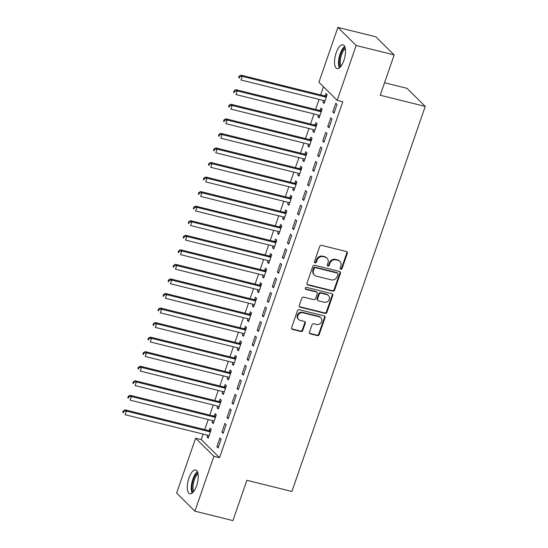 <?xml version="1.0" encoding="UTF-8"?>
<svg xmlns="http://www.w3.org/2000/svg" width="548" height="548" viewBox="0 0 548 548"><rect width="100%" height="100%" fill="white"/><g stroke="black" fill="none" stroke-linecap="round" stroke-linejoin="round"><path stroke-width="0.82" d="M340.781 269.239A1.082 0.973 134.7 0 0 342.096 268.479L347.35 253.306A1.548 1.384 134.7 0 0 346.466 251.532L321.594 245.36A1.548 1.384 134.7 0 0 319.724 246.442L314.463 261.622A1.082 0.973 134.7 0 0 315.086 262.862A1.082 0.973 134.7 0 0 316.401 262.102L317.08 260.136A4.946 4.439 134.7 0 1 323.08 256.663L325.156 257.176A4.946 4.439 134.7 0 1 327.053 258.231A4.946 4.439 134.7 0 1 327.992 262.848L327.314 264.814A1.082 0.973 134.7 0 0 327.937 266.054A1.082 0.973 134.7 0 0 329.245 265.294L329.93 263.328A4.946 4.439 134.7 0 1 335.931 259.855L338 260.369A4.946 4.439 134.7 0 1 339.897 261.423A4.946 4.439 134.7 0 1 340.842 266.033L340.157 267.999A1.082 0.973 134.7 0 0 340.781 269.239M340.171 268.712A1.082 0.973 134.7 0 0 341.603 267.993L346.857 252.813A1.548 1.384 134.7 0 0 346.774 251.655M314.477 262.334A1.082 0.973 134.7 0 0 315.908 261.615L316.586 259.649L317.08 260.136M327.32 265.527A1.082 0.973 134.7 0 0 328.752 264.8L329.43 262.841L329.93 263.328M188.923 478.082A12.282 4.781 103.9 0 1 195.732 469.972A12.282 4.781 103.9 0 1 196.629 485.706A12.282 4.781 103.9 0 1 189.814 493.81A12.282 4.781 103.9 0 1 188.923 478.082M336.164 52.861A12.282 4.781 103.9 0 1 342.98 44.751A12.282 4.781 103.9 0 1 343.877 60.486A12.282 4.781 103.9 0 1 337.061 68.589A12.282 4.781 103.9 0 1 336.164 52.861M309.49 332.095A1.548 1.384 134.7 0 0 310.38 333.862L317.354 335.595A1.548 1.384 134.7 0 0 319.231 334.506L325.067 317.655A1.548 1.384 134.7 0 0 324.183 315.881L299.311 309.709A1.548 1.384 134.7 0 0 297.441 310.798L291.605 327.649A1.548 1.384 134.7 0 0 292.488 329.423L300.914 331.513A1.548 1.384 134.7 0 0 302.791 330.43L305.291 323.217A1.548 1.384 134.7 0 0 304.4 321.443L300.222 320.409A4.137 3.706 134.7 0 1 298.639 319.525A4.137 3.706 134.7 0 1 298.283 314.764A4.137 3.706 134.7 0 1 302.873 312.764L319.237 316.826A4.137 3.706 134.7 0 1 320.827 317.71A4.137 3.706 134.7 0 1 321.183 322.464A4.137 3.706 134.7 0 1 316.593 324.471L313.867 323.793A1.548 1.384 134.7 0 0 311.99 324.875L309.49 332.095M203.164 434.098L201.26 439.612L219.536 457.703L342.795 101.75L337.171 100.353L318.888 82.262L337.883 27.4L356.166 45.491L337.171 100.353M219.536 457.703L213.912 456.306L194.91 511.168L176.627 493.077L195.629 438.215L213.912 456.306M337.883 27.4L375.887 36.832L394.163 54.923L380.209 95.236L425.241 106.415L291.906 491.474L246.867 480.288L232.914 520.6L194.91 511.168M394.163 54.923L356.166 45.491M332.739 291.173A1.548 1.384 134.7 0 0 334.616 290.084L340.452 273.233A1.548 1.384 134.7 0 0 339.561 271.459L314.696 265.287A1.548 1.384 134.7 0 0 312.819 266.369L306.983 283.227A1.548 1.384 134.7 0 0 307.873 285.001L332.739 291.173L332.246 290.68A1.548 1.384 134.7 0 0 334.122 289.597L339.959 272.74A1.548 1.384 134.7 0 0 339.876 271.582M332.759 295.441L326.923 312.298A1.548 1.384 134.7 0 1 325.046 313.381L300.181 307.209A1.548 1.384 134.7 0 1 299.29 305.442L301.79 298.222A1.548 1.384 134.7 0 1 303.667 297.139L313.751 299.646A1.548 1.384 134.7 0 0 315.627 298.557L317.285 293.769A1.548 1.384 134.7 0 0 316.395 292.002L305.9 289.392A1.082 0.973 134.7 0 1 305.394 287.919A1.082 0.973 134.7 0 1 306.592 287.392L331.869 293.673A1.548 1.384 134.7 0 1 332.759 295.441L332.266 294.954L326.43 311.805L326.923 312.298M425.241 106.415L406.959 88.324L384.525 82.755M221.926 432.125L223.159 433.345L226.187 424.618L224.947 423.392L221.926 432.125L223.454 432.502M212.638 420.645L212.042 422.344L213.282 423.57L216.302 414.836L215.069 413.617L214.254 415.973M232.003 403.02L233.243 404.239L236.263 395.512L235.03 394.286L232.003 403.02L233.53 403.397M222.714 391.539L222.125 393.238L223.358 394.464L226.379 385.73L225.146 384.511L224.331 386.867M242.086 373.914L243.319 375.14L246.34 366.406L245.107 365.18L242.086 373.914L243.613 374.291M232.79 362.434L232.201 364.139L233.434 365.358L236.462 356.625L235.222 355.405L234.407 357.762M252.162 344.808L253.395 346.035L256.423 337.301L255.183 336.082L252.162 344.808L253.69 345.192M242.867 333.328L242.278 335.034L243.518 336.253L246.538 327.526L245.305 326.3L244.49 328.656M262.239 315.703L263.478 316.929L266.499 308.195L265.266 306.976L262.239 315.703L263.766 316.086M252.95 304.222L252.361 305.928L253.594 307.147L256.615 298.42L255.382 297.194L254.567 299.551M272.322 286.604L273.555 287.823L276.576 279.09L275.343 277.87L272.322 286.604L273.849 286.981M263.026 275.117L262.437 276.822L263.67 278.041L266.698 269.315L265.458 268.088L264.643 270.445M282.398 257.498L283.631 258.718L286.659 249.984L285.419 248.765L282.398 257.498L283.926 257.875M273.103 246.011L272.514 247.717L273.753 248.943L276.774 240.209L275.541 238.983L274.726 241.339M292.474 228.393L293.714 229.612L296.735 220.885L295.502 219.659L292.474 228.393L294.002 228.769M283.186 216.912L282.597 218.611L283.83 219.837L286.851 211.103L285.618 209.884L284.802 212.234M302.551 199.287L303.791 200.506L306.812 191.779L305.579 190.553L302.551 199.287L304.078 199.664M293.262 187.806L292.673 189.505L293.906 190.731L296.934 181.998L295.694 180.778L294.879 183.135M312.634 170.181L313.867 171.408L316.895 162.674L315.655 161.448L312.634 170.181L314.162 170.558M303.339 158.701L302.749 160.406L303.982 161.626L307.01 152.892L305.777 151.673L304.955 154.029M322.71 141.076L323.943 142.302L326.971 133.568L325.731 132.349L322.71 141.076L324.238 141.459M313.422 129.595L312.826 131.301L314.066 132.52L317.087 123.786L315.854 122.567L315.038 124.923M332.787 111.97L334.027 113.196L337.047 104.463L335.814 103.243L332.787 111.97L334.314 112.354M323.498 100.49L322.909 102.195L324.142 103.414L327.163 94.688L325.93 93.461L325.115 95.818M323.436 86.769L320.621 94.907M319.066 99.394L315.579 109.463M314.031 113.943L310.545 124.012M308.99 128.492L305.503 138.569M303.948 143.049L300.462 153.118M298.913 157.598L295.427 167.674M293.872 172.154L290.385 182.224M288.83 186.704L285.344 196.773M283.796 201.26L280.309 211.329M278.754 215.809L275.267 225.879M273.712 230.359L270.226 240.435M268.678 244.915L265.191 254.984M263.636 259.464L260.149 269.541M258.594 274.021L255.108 284.09M253.56 288.57L250.073 298.639M248.518 303.126L245.031 313.196M243.483 317.676L239.99 327.745M238.442 332.232L234.955 342.301M233.4 346.781L229.913 356.851M228.365 361.331L224.872 371.407M223.324 375.887L219.837 385.956M218.282 390.436L214.795 400.506M213.247 404.993L209.761 415.062M208.206 419.542L204.719 429.611M318.457 115.046L317.867 116.745L319.1 117.971L322.128 109.237L320.895 108.018L320.073 110.367M327.752 126.526L328.985 127.746L332.006 119.019L330.773 117.793L327.752 126.526L329.28 126.903M308.38 144.145L307.791 145.85L309.024 147.076L312.052 138.343L310.812 137.116L309.997 139.473M317.669 155.632L318.909 156.851L321.929 148.118L320.696 146.898L317.669 155.632L319.196 156.009M298.304 173.25L297.715 174.956L298.948 176.175L301.969 167.448L300.736 166.222L299.92 168.579M307.592 184.738L308.825 185.957L311.853 177.223L310.62 176.004L307.592 184.738L309.12 185.114M288.221 202.356L287.632 204.061L288.871 205.281L291.892 196.554L290.659 195.328L289.844 197.684M297.516 213.836L298.749 215.063L301.777 206.329L300.537 205.11L297.516 213.836L299.044 214.22M278.144 231.462L277.555 233.167L278.788 234.386L281.816 225.653L280.576 224.433L279.761 226.79M287.44 242.942L288.673 244.168L291.694 235.435L290.461 234.215L287.44 242.942L288.967 243.326M268.068 260.567L267.479 262.273L268.712 263.492L271.733 254.758L270.5 253.539L269.685 255.895M277.356 272.048L278.596 273.274L281.617 264.54L280.384 263.314L277.356 272.048L278.884 272.425M257.985 289.673L257.396 291.372L258.635 292.598L261.656 283.864L260.423 282.645L259.608 285.001M267.28 301.153L268.513 302.373L271.541 293.646L270.301 292.42L267.28 301.153L268.808 301.53M247.908 318.778L247.319 320.477L248.552 321.703L251.58 312.97L250.34 311.75L249.525 314.107M257.204 330.259L258.437 331.478L261.458 322.751L260.225 321.525L257.204 330.259L258.731 330.636M237.832 347.877L237.243 349.583L238.476 350.809L241.497 342.075L240.264 340.849L239.449 343.206M247.121 359.365L248.36 360.584L251.381 351.85L250.148 350.631L247.121 359.365L248.648 359.741M227.756 376.983L227.16 378.689L228.4 379.908L231.42 371.181L230.187 369.955L229.372 372.311M237.044 388.47L238.277 389.69L241.305 380.956L240.065 379.737L237.044 388.47L238.572 388.847M217.672 406.089L217.083 407.794L218.316 409.014L221.344 400.287L220.104 399.06L219.289 401.417M226.968 417.569L228.201 418.795L231.222 410.062L229.989 408.842L226.968 417.569L228.495 417.953M207.596 435.194L207.007 436.9L208.24 438.119L211.268 429.392L210.028 428.166L209.213 430.523M216.885 446.675L218.125 447.901L221.145 439.167L219.912 437.948L216.885 446.675L218.412 447.058M201.26 439.612L195.629 438.215M322.909 102.195L324.437 102.572M317.867 116.745L319.395 117.128M312.826 131.301L314.353 131.678M307.791 145.85L309.319 146.227M302.749 160.406L304.277 160.783M297.715 174.956L299.235 175.333M292.673 189.505L294.201 189.889M287.632 204.061L289.159 204.438M282.597 218.611L284.124 218.995M277.555 233.167L279.083 233.544M272.514 247.717L274.041 248.093M267.479 262.273L269.006 262.65M262.437 276.822L263.965 277.199M257.396 291.372L258.923 291.755M252.361 305.928L253.888 306.305M247.319 320.477L248.847 320.861M242.278 335.034L243.805 335.41M237.243 349.583L238.77 349.966M232.201 364.139L233.729 364.516M227.16 378.689L228.687 379.065M222.125 393.238L223.653 393.622M217.083 407.794L218.611 408.171M212.042 422.344L213.569 422.727M207.007 436.9L208.535 437.277M339.897 261.423L339.404 260.937A4.946 4.439 134.7 0 0 337.506 259.882L338 260.369M329.43 262.841A4.946 4.439 134.7 0 1 335.438 259.368L337.506 259.882M327.053 258.231L326.56 257.745A4.946 4.439 134.7 0 0 324.663 256.69L325.156 257.176M316.586 259.649A4.946 4.439 134.7 0 1 322.587 256.176L324.663 256.69M307.065 284.391A1.548 1.384 134.7 0 0 307.38 284.508L332.246 290.68M337.972 274.322A1.082 0.973 134.7 0 0 337.349 273.082L315.525 267.664A1.082 0.973 134.7 0 0 314.209 268.424L313.49 270.493A4.946 4.439 134.7 0 0 314.436 275.11A4.946 4.439 134.7 0 0 316.333 276.165L331.252 279.864A4.946 4.439 134.7 0 0 337.253 276.391L337.972 274.322M337.767 273.315L337.273 272.822A1.082 0.973 134.7 0 0 336.856 272.596L337.349 273.082M314.436 275.11L313.942 274.617A4.946 4.439 134.7 0 1 312.997 270.006L313.716 267.931A1.082 0.973 134.7 0 1 315.031 267.171L336.856 272.596M299.372 306.599A1.548 1.384 134.7 0 0 299.688 306.722L324.553 312.894A1.548 1.384 134.7 0 0 326.43 311.805M316.991 292.331L316.497 291.844A1.548 1.384 134.7 0 0 315.901 291.515L305.407 288.906L305.9 289.392M324.217 302.243A4.137 3.706 134.7 0 0 328.8 300.236A4.137 3.706 134.7 0 0 328.444 295.482A4.137 3.706 134.7 0 0 326.861 294.598L321.094 293.166A1.548 1.384 134.7 0 0 319.217 294.255L317.559 299.037A1.548 1.384 134.7 0 0 318.45 300.811L324.217 302.243M328.444 295.482L327.951 294.995A4.137 3.706 134.7 0 0 326.368 294.112L326.861 294.598M317.854 300.482L317.361 299.989A1.548 1.384 134.7 0 1 317.066 298.55L318.724 293.762A1.548 1.384 134.7 0 1 320.601 292.68L326.368 294.112M332.266 294.954A1.548 1.384 134.7 0 0 332.184 293.79M320.827 317.71L320.333 317.224A4.137 3.706 134.7 0 0 318.744 316.34L319.237 316.826M298.639 319.525L298.146 319.032A4.137 3.706 134.7 0 1 297.79 314.278A4.137 3.706 134.7 0 1 302.373 312.278L318.744 316.34M291.68 328.814A1.548 1.384 134.7 0 0 291.995 328.93L300.42 331.026A1.548 1.384 134.7 0 0 302.297 329.937L304.798 322.724A1.548 1.384 134.7 0 0 304.715 321.566M309.572 333.252A1.548 1.384 134.7 0 0 309.88 333.376L316.86 335.109A1.548 1.384 134.7 0 0 318.737 334.02L324.574 317.162A1.548 1.384 134.7 0 0 324.491 316.004M326.861 95.564L324.882 95.852A1.575 1.411 -45.3 0 1 324.32 95.825L240.997 75.145L242.237 76.364L240.976 80.001L324.293 100.688A1.575 1.411 -45.3 0 1 324.779 100.921L324.957 101.058M326.348 97.037L326.115 97.078A1.575 1.411 -45.3 0 1 325.553 97.051L242.237 76.364L239.654 76.638L239.161 76.145L238.661 77.604L239.154 78.09L239.654 76.638M239.154 78.09L238.661 77.604M239.161 76.145L240.997 75.145M321.827 110.114L319.84 110.401A1.575 1.411 -45.3 0 1 319.279 110.381L235.962 89.694L237.195 90.92L235.935 94.557L319.251 115.238A1.575 1.411 -45.3 0 1 319.744 115.477L319.922 115.614M321.313 111.593L321.073 111.628A1.575 1.411 -45.3 0 1 320.512 111.6L237.195 90.92L234.619 91.187L234.126 90.701L233.619 92.153L234.112 92.646L234.619 91.187M234.112 92.646L233.619 92.153M234.126 90.701L235.962 89.694M316.785 124.663L314.799 124.958A1.575 1.411 -45.3 0 1 314.237 124.93L230.92 104.25L232.153 105.469L230.893 109.107L314.216 129.794A1.575 1.411 -45.3 0 1 314.703 130.027L314.881 130.164M316.271 126.143L316.038 126.177A1.575 1.411 -45.3 0 1 315.477 126.156L232.153 105.469L229.578 105.743L229.085 105.25L228.578 106.709L229.071 107.196L229.578 105.743M229.071 107.196L228.578 106.709M229.085 105.25L230.92 104.25M340.253 67.109A10.624 4.137 103.9 0 1 339.349 64.506A10.624 4.137 103.9 0 1 345.103 47.56M345.343 48.71A9.843 3.829 -76.1 0 0 340.39 64.178A9.843 3.829 -76.1 0 0 341 66.205M344.692 46.422A12.2 4.754 -76.1 0 0 338.664 65.527A12.2 4.754 -76.1 0 0 339.356 67.918M193.006 492.323A10.624 4.137 103.9 0 1 192.101 489.727A10.624 4.137 103.9 0 1 197.855 472.78M198.102 473.924A9.843 3.829 -76.1 0 0 193.149 489.398A9.843 3.829 -76.1 0 0 193.752 491.426M197.451 471.643A12.2 4.754 -76.1 0 0 191.416 490.741A12.2 4.754 -76.1 0 0 192.108 493.138M311.744 139.219L309.764 139.507A1.575 1.411 -45.3 0 1 309.202 139.487L225.879 118.8L227.119 120.026L225.858 123.663L309.175 144.343A1.575 1.411 -45.3 0 1 309.661 144.583L309.839 144.72M311.23 140.699L310.997 140.733A1.575 1.411 -45.3 0 1 310.435 140.706L227.119 120.026L224.536 120.293L224.043 119.807L223.543 121.259L224.036 121.745L224.536 120.293M224.036 121.745L223.543 121.259M224.043 119.807L225.879 118.8M306.709 153.769L304.722 154.063A1.575 1.411 -45.3 0 1 304.161 154.036L220.844 133.356L222.077 134.575L220.817 138.212L304.133 158.899A1.575 1.411 -45.3 0 1 304.626 159.132L304.804 159.269M306.195 155.248L305.955 155.283A1.575 1.411 -45.3 0 1 305.394 155.262L222.077 134.575L219.501 134.842L219.008 134.356L218.501 135.815L218.995 136.301L219.501 134.842M218.995 136.301L218.501 135.815M219.008 134.356L220.844 133.356M301.667 168.325L299.681 168.613A1.575 1.411 -45.3 0 1 299.119 168.592L215.802 147.905L217.035 149.125L215.782 152.769L299.098 173.449A1.575 1.411 -45.3 0 1 299.585 173.689L299.763 173.826M301.153 169.805L300.921 169.839A1.575 1.411 -45.3 0 1 300.359 169.812L217.035 149.125L214.46 149.399L213.967 148.912L213.46 150.364L213.953 150.851L214.46 149.399M213.953 150.851L213.46 150.364M213.967 148.912L215.802 147.905M296.626 182.874L294.646 183.169A1.575 1.411 -45.3 0 1 294.084 183.142L210.761 162.455L212.001 163.681L210.74 167.318L294.057 188.005A1.575 1.411 -45.3 0 1 294.543 188.238L294.721 188.375M296.119 184.354L295.879 184.388A1.575 1.411 -45.3 0 1 295.317 184.361L212.001 163.681L209.418 163.948L208.925 163.462L208.425 164.914L208.918 165.407L209.418 163.948M208.918 165.407L208.425 164.914M208.925 163.462L210.761 162.455M291.591 197.431L289.604 197.718A1.575 1.411 -45.3 0 1 289.043 197.691L205.726 177.011L206.959 178.23L205.699 181.868L289.015 202.555A1.575 1.411 -45.3 0 1 289.508 202.787L289.687 202.924M291.077 198.903L290.837 198.945A1.575 1.411 -45.3 0 1 290.276 198.917L206.959 178.23L204.383 178.504L203.89 178.011L203.383 179.47L203.877 179.956L204.383 178.504M203.877 179.956L203.383 179.47M203.89 178.011L205.726 177.011M286.549 211.98L284.563 212.275A1.575 1.411 -45.3 0 1 284.001 212.247L200.684 191.56L201.917 192.786L200.664 196.424L283.98 217.104A1.575 1.411 -45.3 0 1 284.467 217.344L284.645 217.481M286.035 213.46L285.803 213.494A1.575 1.411 -45.3 0 1 285.241 213.467L201.917 192.786L199.342 193.054L198.849 192.567L198.342 194.019L198.842 194.513L199.342 193.054M198.842 194.513L198.342 194.019M198.849 192.567L200.684 191.56M281.508 226.53L279.528 226.824A1.575 1.411 -45.3 0 1 278.966 226.797L195.65 206.117L196.883 207.336L195.622 210.973L278.939 231.66A1.575 1.411 -45.3 0 1 279.432 231.893L279.603 232.03M281.001 228.009L280.761 228.043A1.575 1.411 -45.3 0 1 280.199 228.023L196.883 207.336L194.3 207.61L193.807 207.117L193.307 208.576L193.8 209.062L194.3 207.61M193.8 209.062L193.307 208.576M193.807 207.117L195.65 206.117M276.473 241.086L274.486 241.373A1.575 1.411 -45.3 0 1 273.925 241.353L190.608 220.666L191.841 221.892L190.581 225.529L273.897 246.21A1.575 1.411 -45.3 0 1 274.39 246.449L274.569 246.586M275.959 242.565L275.719 242.6A1.575 1.411 -45.3 0 1 275.158 242.572L191.841 221.892L189.266 222.159L188.772 221.673L188.265 223.125L188.759 223.611L189.266 222.159M188.759 223.611L188.265 223.125M188.772 221.673L190.608 220.666M271.431 255.635L269.445 255.93A1.575 1.411 -45.3 0 1 268.883 255.902L185.566 235.222L186.806 236.441L185.546 240.079L268.863 260.766A1.575 1.411 -45.3 0 1 269.349 260.999L269.527 261.136M270.918 257.115L270.685 257.149A1.575 1.411 -45.3 0 1 270.123 257.128L186.806 236.441L184.224 236.709L183.731 236.222L183.224 237.681L183.724 238.168L184.224 236.709M183.724 238.168L183.224 237.681M183.731 236.222L185.566 235.222M266.39 270.191L264.41 270.479A1.575 1.411 -45.3 0 1 263.848 270.459L180.532 249.772L181.765 250.991L180.504 254.635L263.821 275.315A1.575 1.411 -45.3 0 1 264.314 275.555L264.485 275.692M265.883 271.671L265.643 271.705A1.575 1.411 -45.3 0 1 265.081 271.678L181.765 250.991L179.189 251.265L178.689 250.779L178.189 252.231L178.682 252.717L179.189 251.265M178.682 252.717L178.189 252.231M178.689 250.779L180.532 249.772M261.355 284.741L259.368 285.035A1.575 1.411 -45.3 0 1 258.807 285.008L175.49 264.321L176.723 265.547L175.463 269.184L258.786 289.871A1.575 1.411 -45.3 0 1 259.273 290.104L259.451 290.241M260.841 286.22L260.601 286.255A1.575 1.411 -45.3 0 1 260.04 286.227L176.723 265.547L174.148 265.814L173.654 265.328L173.147 266.78L173.641 267.273L174.148 265.814M173.641 267.273L173.147 266.78M173.654 265.328L175.49 264.321M256.313 299.297L254.327 299.585A1.575 1.411 -45.3 0 1 253.765 299.557L170.449 278.877L171.688 280.096L170.428 283.734L253.745 304.421A1.575 1.411 -45.3 0 1 254.231 304.654L254.409 304.791M255.8 300.777L255.567 300.811A1.575 1.411 -45.3 0 1 255.005 300.784L171.688 280.096L169.106 280.371L168.613 279.877L168.113 281.336L168.606 281.823L169.106 280.371M168.606 281.823L168.113 281.336M168.613 279.877L170.449 278.877M251.272 313.846L249.292 314.141A1.575 1.411 -45.3 0 1 248.73 314.114L165.414 293.427L166.647 294.653L165.386 298.29L248.703 318.97A1.575 1.411 -45.3 0 1 249.196 319.21L249.367 319.347M250.765 315.326L250.525 315.36A1.575 1.411 -45.3 0 1 249.963 315.333L166.647 294.653L164.071 294.92L163.571 294.434L163.071 295.886L163.564 296.379L164.071 294.92M163.564 296.379L163.071 295.886M163.571 294.434L165.414 293.427M246.237 328.403L244.25 328.69A1.575 1.411 -45.3 0 1 243.689 328.663L160.372 307.983L161.605 309.202L160.345 312.84L243.668 333.526A1.575 1.411 -45.3 0 1 244.155 333.759L244.333 333.896M245.723 329.875L245.49 329.91A1.575 1.411 -45.3 0 1 244.922 329.889L161.605 309.202L159.03 309.476L158.536 308.983L158.03 310.442L158.523 310.928L159.03 309.476M158.523 310.928L158.03 310.442M158.536 308.983L160.372 307.983M241.195 342.952L239.216 343.24A1.575 1.411 -45.3 0 1 238.654 343.219L155.331 322.532L156.57 323.758L155.31 327.396L238.627 348.076A1.575 1.411 -45.3 0 1 239.113 348.316L239.291 348.453M240.682 344.432L240.449 344.466A1.575 1.411 -45.3 0 1 239.887 344.439L156.57 323.758L153.988 324.026L153.495 323.539L152.995 324.991L153.488 325.485L153.988 324.026M153.488 325.485L152.995 324.991M153.495 323.539L155.331 322.532M236.154 357.502L234.174 357.796A1.575 1.411 -45.3 0 1 233.612 357.769L150.296 337.089L151.529 338.308L150.268 341.945L233.585 362.632A1.575 1.411 -45.3 0 1 234.078 362.865L234.249 363.002M235.647 358.981L235.407 359.015A1.575 1.411 -45.3 0 1 234.845 358.995L151.529 338.308L148.953 338.582L148.453 338.089L147.953 339.548L148.446 340.034L148.953 338.582M148.446 340.034L147.953 339.548M148.453 338.089L150.296 337.089M231.119 372.058L229.133 372.345A1.575 1.411 -45.3 0 1 228.571 372.325L145.254 351.638L146.487 352.857L145.227 356.501L228.55 377.182A1.575 1.411 -45.3 0 1 229.037 377.421L229.215 377.558M230.605 373.537L230.372 373.572A1.575 1.411 -45.3 0 1 229.811 373.544L146.487 352.857L143.912 353.131L143.418 352.645L142.912 354.097L143.405 354.583L143.912 353.131M143.405 354.583L142.912 354.097M143.418 352.645L145.254 351.638M226.077 386.607L224.098 386.902A1.575 1.411 -45.3 0 1 223.536 386.874L140.213 366.187L141.453 367.413L140.192 371.051L223.509 391.738A1.575 1.411 -45.3 0 1 223.995 391.971L224.173 392.108M225.564 388.087L225.331 388.121A1.575 1.411 -45.3 0 1 224.769 388.094L141.453 367.413L138.87 367.681L138.377 367.194L137.877 368.646L138.37 369.14L138.87 367.681M138.37 369.14L137.877 368.646M138.377 367.194L140.213 366.187M221.036 401.163L219.056 401.451A1.575 1.411 -45.3 0 1 218.494 401.424L135.178 380.744L136.411 381.963L135.151 385.6L218.467 406.287A1.575 1.411 -45.3 0 1 218.96 406.52L219.138 406.657M220.529 402.643L220.289 402.677A1.575 1.411 -45.3 0 1 219.727 402.65L136.411 381.963L133.835 382.237L133.342 381.744L132.835 383.203L133.328 383.689L133.835 382.237M133.328 383.689L132.835 383.203M133.342 381.744L135.178 380.744M216.001 415.713L214.015 416.007A1.575 1.411 -45.3 0 1 213.453 415.98L130.136 395.293L131.369 396.519L130.109 400.156L213.432 420.837A1.575 1.411 -45.3 0 1 213.919 421.076L214.097 421.213M215.487 417.192L215.254 417.227A1.575 1.411 -45.3 0 1 214.693 417.199L131.369 396.519L128.794 396.786L128.301 396.3L127.794 397.752L128.287 398.245L128.794 396.786M128.287 398.245L127.794 397.752M128.301 396.3L130.136 395.293M210.959 430.269L208.98 430.557A1.575 1.411 -45.3 0 1 208.418 430.529L125.095 409.849L126.335 411.069L125.074 414.706L208.391 435.393A1.575 1.411 -45.3 0 1 208.877 435.626L209.055 435.763M210.446 431.742L210.213 431.776A1.575 1.411 -45.3 0 1 209.651 431.755L126.335 411.069L123.752 411.343L123.259 410.849L122.759 412.308L123.252 412.795L123.752 411.343M123.252 412.795L122.759 412.308M123.259 410.849L125.095 409.849M341.603 267.993L342.096 268.479M315.908 261.615L316.401 262.102M328.752 264.8L329.245 265.294M335.438 259.368L335.931 259.855M322.587 256.176L323.08 256.663M346.857 252.813L347.35 253.306M307.38 284.508L307.873 285.001M339.959 272.74L340.452 273.233M334.122 289.597L334.616 290.084M315.031 267.171L315.525 267.664M313.716 267.931L314.209 268.424M312.997 270.006L313.49 270.493M324.553 312.894L325.046 313.381M299.688 306.722L300.181 307.209M315.901 291.515L316.395 292.002M320.601 292.68L321.094 293.166M318.724 293.762L319.217 294.255M317.066 298.55L317.559 299.037M302.373 312.278L302.873 312.764M304.798 322.724L305.291 323.217M302.297 329.937L302.791 330.43M300.42 331.026L300.914 331.513M291.995 328.93L292.488 329.423M324.574 317.162L325.067 317.655M318.737 334.02L319.231 334.506M316.86 335.109L317.354 335.595M309.88 333.376L310.38 333.862M324.882 95.852L326.115 97.078M324.32 95.825L325.553 97.051M319.84 110.401L321.073 111.628M319.279 110.381L320.512 111.6M314.799 124.958L316.038 126.177M314.237 124.93L315.477 126.156M309.764 139.507L310.997 140.733M309.202 139.487L310.435 140.706M304.722 154.063L305.955 155.283M304.161 154.036L305.394 155.262M299.681 168.613L300.921 169.839M299.119 168.592L300.359 169.812M294.646 183.169L295.879 184.388M294.084 183.142L295.317 184.361M289.604 197.718L290.837 198.945M289.043 197.691L290.276 198.917M284.563 212.275L285.803 213.494M284.001 212.247L285.241 213.467M279.528 226.824L280.761 228.043M278.966 226.797L280.199 228.023M274.486 241.373L275.719 242.6M273.925 241.353L275.158 242.572M269.445 255.93L270.685 257.149M268.883 255.902L270.123 257.128M264.41 270.479L265.643 271.705M263.848 270.459L265.081 271.678M259.368 285.035L260.601 286.255M258.807 285.008L260.04 286.227M254.327 299.585L255.567 300.811M253.765 299.557L255.005 300.784M249.292 314.141L250.525 315.36M248.73 314.114L249.963 315.333M244.25 328.69L245.49 329.91M243.689 328.663L244.922 329.889M239.216 343.24L240.449 344.466M238.654 343.219L239.887 344.439M234.174 357.796L235.407 359.015M233.612 357.769L234.845 358.995M229.133 372.345L230.372 373.572M228.571 372.325L229.811 373.544M224.098 386.902L225.331 388.121M223.536 386.874L224.769 388.094M219.056 401.451L220.289 402.677M218.494 401.424L219.727 402.65M214.015 416.007L215.254 417.227M213.453 415.98L214.693 417.199M208.98 430.557L210.213 431.776M208.418 430.529L209.651 431.755"/></g></svg>
